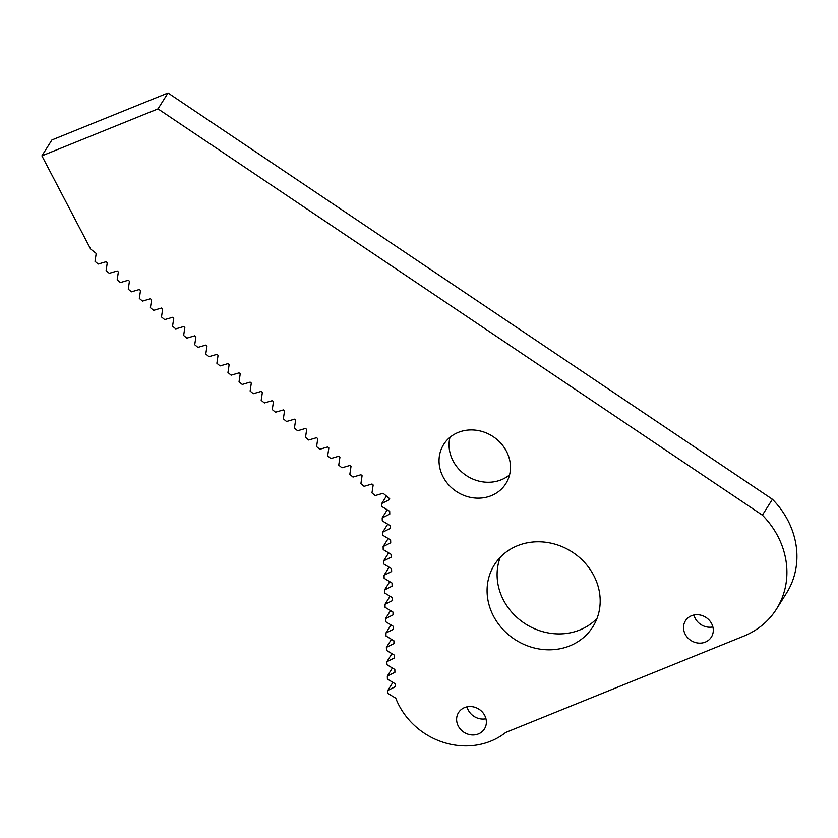 <?xml version="1.0" encoding="UTF-8"?>
<svg xmlns="http://www.w3.org/2000/svg" width="838" height="838" viewBox="0 0 838 838"><rect width="100%" height="100%" fill="white"/><g stroke="black" fill="none" stroke-linecap="round" stroke-linejoin="round"><path stroke-width="1.26" d="M386.423 496.044L381.719 503.523L389.303 499.741L389.691 498.767L383.092 493.268L375.162 495.583L371.967 492.912L373.161 484.993L372.009 484.008L364.08 486.323L360.895 483.652L362.079 475.733L360.927 474.748L353.008 477.063L349.813 474.392L351.007 466.462L349.855 465.488M349.855 465.478L341.925 467.793L338.73 465.132L339.924 457.202L338.772 456.218L330.853 458.533L327.658 455.872L328.852 447.942L327.7 446.958L319.77 449.273L316.575 446.612L317.77 438.683L316.617 437.698L308.688 440.013L305.503 437.342L306.687 429.423L305.535 428.438L297.616 430.753L294.421 428.082L295.615 420.163L294.463 419.178L286.533 421.493L283.338 418.822L284.532 410.892L283.38 409.918L275.461 412.223L272.266 409.562L273.46 401.632L272.308 400.658L264.379 402.963L261.184 400.302L262.378 392.373L261.226 391.388L253.296 393.703L250.112 391.042L251.295 383.113L250.143 382.128L242.224 384.443L239.029 381.772L240.223 373.853L239.071 372.868L231.141 375.183L227.946 372.512L229.141 364.593L227.988 363.608L220.069 365.923L216.874 363.252L218.058 355.322L216.906 354.348M216.916 354.348L208.987 356.653L205.792 353.992L206.986 346.063L205.834 345.088L197.904 347.393L194.72 344.732L195.903 336.803L194.751 335.818L186.832 338.133L183.637 335.472L184.831 327.543L183.679 326.558L175.75 328.873L172.555 326.202L173.749 318.283L172.597 317.298L164.677 319.613L161.483 316.942L162.666 309.023L161.514 308.038L153.595 310.353L150.4 307.682L151.594 299.763L150.442 298.778L142.512 301.093L139.328 298.422L140.512 290.493L139.359 289.519L131.44 291.823L128.245 289.162L129.44 281.233L128.287 280.248L120.358 282.563L117.163 279.902L118.357 271.973L117.205 270.988L109.286 273.303L106.091 270.643L107.274 262.713L106.122 261.728L98.203 264.043L95.008 261.372L96.202 253.453L90.63 249.054L41.9 155.847L51.914 139.956L168.019 92.976L157.994 108.867L41.9 155.847M168.019 92.976L772.406 499.27L762.381 515.161L157.994 108.867M762.381 515.161A82.658 74.289 32.2 0 1 776.47 609.069A82.658 74.289 32.2 0 1 743.735 636.136L505.681 732.464A69.91 62.829 32.2 0 1 395.756 698.18L387.889 693.445L387.785 690.439L395.379 686.657L395.285 683.818L387.418 679.084L387.324 676.077L392.404 668.012M772.406 499.27A82.658 74.289 32.2 0 1 786.484 593.168L776.47 609.069M392.875 682.373L387.785 690.439M391.943 653.661L386.852 661.727L386.957 664.733L394.824 669.468L394.908 672.306L387.324 676.077M386.852 661.727L394.447 657.956L394.352 655.117L386.486 650.382L386.391 647.376L391.472 639.31M391 624.949L385.92 633.015L386.014 636.021L393.891 640.766L393.975 643.594L386.391 647.376M385.92 633.015L393.514 629.244L393.42 626.405L385.553 621.67L385.459 618.664L390.539 610.598M390.068 596.247L384.988 604.313L385.082 607.32L392.959 612.054L393.043 614.893L385.459 618.664M384.988 604.313L392.582 600.532L392.488 597.704L384.621 592.958L384.527 589.952L389.743 581.666M389.125 567.221L384.045 575.287L384.139 578.293L392.016 583.028L392.111 586.181L384.527 589.952M384.045 575.287L391.639 571.516L391.545 568.677L383.678 563.943L383.584 560.936L388.664 552.87M388.193 538.52L383.113 546.586L383.207 549.581L391.074 554.327L391.168 557.165L383.584 560.936M383.113 546.586L390.707 542.804L390.613 539.965L382.746 535.231L382.652 532.224L387.732 524.159M387.261 509.808L382.18 517.874L382.275 520.88L390.141 525.615L390.236 528.453L382.652 532.224M382.18 517.874L389.775 514.103L389.68 511.264L381.814 506.529L381.719 503.523M485.956 718.763A15.304 13.754 32.2 0 1 468.316 710.195A15.304 13.754 32.2 0 1 467.038 706.832M458.292 726.085A15.304 13.754 32.2 0 1 458.543 712.583A15.304 13.754 32.2 0 1 478.823 709.105A15.304 13.754 32.2 0 1 484.437 728.913A15.304 13.754 32.2 0 1 471.228 734.874A15.304 13.754 32.2 0 1 458.292 726.085M712.876 626.939A15.304 13.754 32.2 0 1 695.226 618.371A15.304 13.754 32.2 0 1 693.958 615.019M685.212 634.261A15.304 13.754 32.2 0 1 685.453 620.759A15.304 13.754 32.2 0 1 705.743 617.281A15.304 13.754 32.2 0 1 711.357 637.09A15.304 13.754 32.2 0 1 698.148 643.05A15.304 13.754 32.2 0 1 685.212 634.261M597.044 618.36A58.168 52.281 32.2 0 1 503.512 600.186A58.168 52.281 32.2 0 1 500.234 557.343M493.498 616.087A58.168 52.281 32.2 0 1 494.42 564.781A58.168 52.281 32.2 0 1 571.506 551.572A58.168 52.281 32.2 0 1 592.833 626.814A58.168 52.281 32.2 0 1 542.657 649.471A58.168 52.281 32.2 0 1 493.498 616.087M509.556 474.884A36.736 33.017 32.2 0 1 453.107 460.973A36.736 33.017 32.2 0 1 449.964 437.331M443.093 476.864A36.736 33.017 32.2 0 1 443.669 444.465A36.736 33.017 32.2 0 1 492.356 436.116A36.736 33.017 32.2 0 1 505.827 483.641A36.736 33.017 32.2 0 1 474.14 497.95A36.736 33.017 32.2 0 1 443.093 476.864"/></g></svg>
